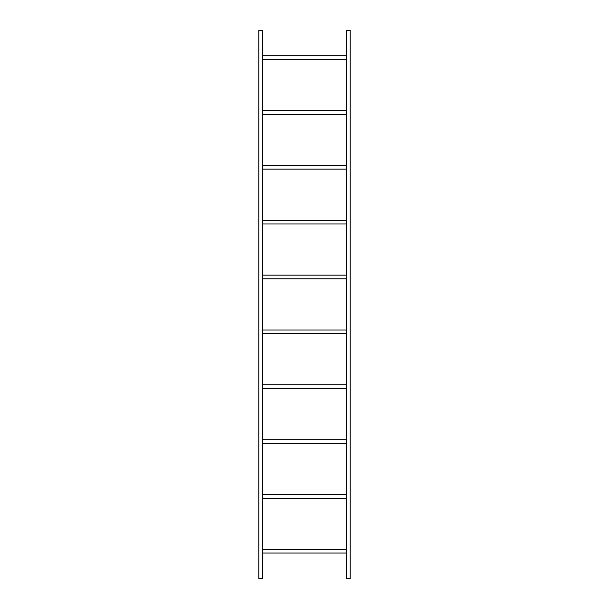 <?xml version="1.0" encoding="UTF-8"?>
<svg xmlns="http://www.w3.org/2000/svg" width="609" height="609" viewBox="0 0 609 609"><rect width="100%" height="100%" fill="white"/><g stroke="black" fill="none" stroke-linecap="round" stroke-linejoin="round"><path stroke-width="0.91" d="M262.631 578.55L258.795 578.55L258.795 30.45L262.631 30.45L262.631 578.55M350.205 578.55L346.369 578.55L346.369 30.45L350.205 30.45L350.205 578.55M262.631 55.769L346.369 55.769M262.631 59.431L346.369 59.431M262.631 110.617L346.369 110.617M262.631 114.271L346.369 114.271M262.631 165.465L346.369 165.465M262.631 169.119L346.369 169.119M262.631 220.313L346.369 220.313M262.631 223.967L346.369 223.967M262.631 275.154L346.369 275.154M262.631 278.815L346.369 278.815M262.631 330.002L346.369 330.002M262.631 333.663L346.369 333.663M262.631 384.85L346.369 384.85M262.631 388.504L346.369 388.504M262.631 439.698L346.369 439.698M262.631 443.352L346.369 443.352M262.631 494.546L346.369 494.546M262.631 498.2L346.369 498.2M262.631 549.387L346.369 549.387M262.631 553.048L346.369 553.048"/></g></svg>
